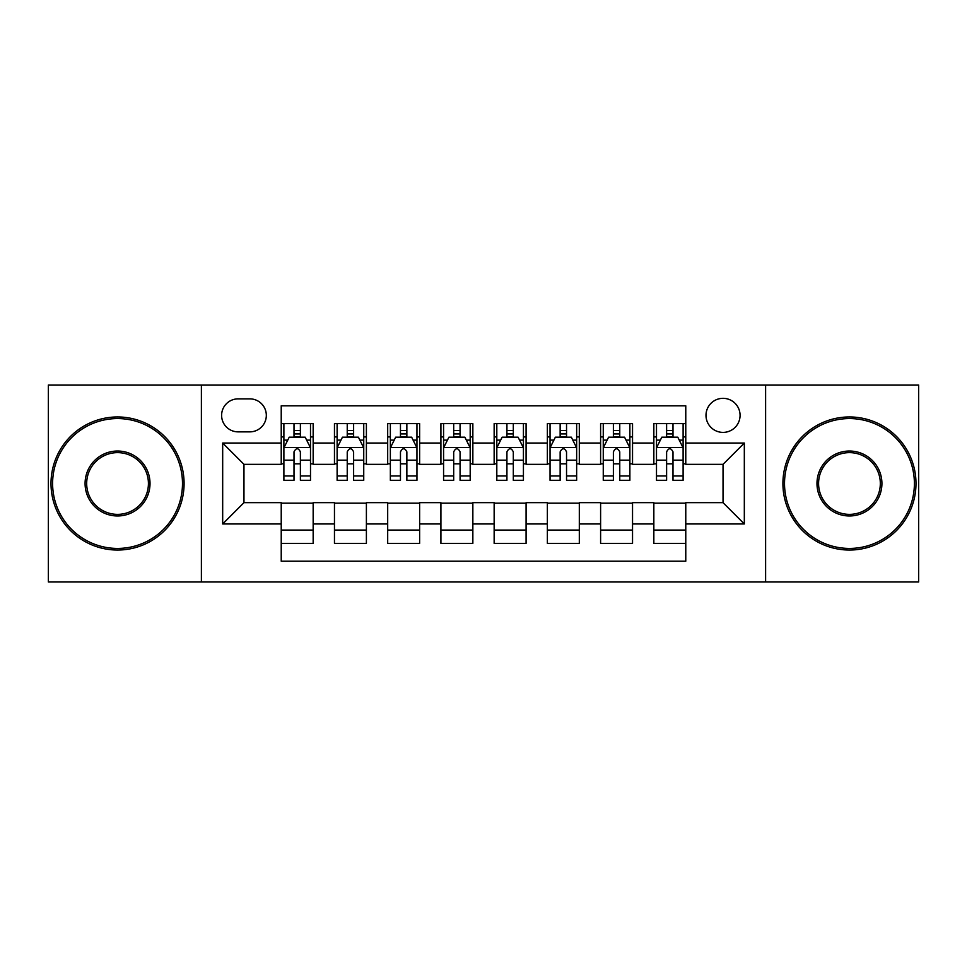 <?xml version="1.0" encoding="UTF-8"?>
<svg xmlns="http://www.w3.org/2000/svg" width="967" height="967" viewBox="0 0 967 967"><rect width="100%" height="100%" fill="white"/><g stroke="black" fill="none" stroke-linecap="round" stroke-linejoin="round"><path stroke-width="1.45" d="M723.038 398.331A17.031 17.031 0 0 0 705.995 415.363A17.031 17.031 0 0 0 723.038 432.394A17.031 17.031 0 0 0 740.069 415.363A17.031 17.031 0 0 0 723.038 398.331M765.61 581.977L918.65 581.977L918.65 385.023L765.61 385.023L765.61 581.977L201.39 581.977L201.39 385.023L48.35 385.023L48.35 581.977L201.39 581.977M685.772 423.619L653.837 423.619L653.837 443.043L632.539 443.043L632.539 464.341L653.837 464.341L653.837 443.043M632.539 443.043L632.539 423.619L600.604 423.619L600.604 443.043L579.318 443.043L579.318 464.341L600.604 464.341L600.604 443.043M579.318 443.043L579.318 423.619L547.37 423.619L547.37 443.043L526.084 443.043L526.084 464.341L547.37 464.341L547.37 443.043M526.084 443.043L526.084 423.619L494.149 423.619L494.149 443.043L472.851 443.043L472.851 464.341L494.149 464.341L494.149 443.043M472.851 443.043L472.851 423.619L440.916 423.619L440.916 443.043L419.63 443.043L419.63 464.341L440.916 464.341L440.916 443.043M419.63 443.043L419.63 423.619L387.682 423.619L387.682 443.043L366.396 443.043L366.396 464.341L387.682 464.341L387.682 443.043M366.396 443.043L366.396 423.619L334.461 423.619L334.461 464.341L313.163 464.341L313.163 423.619L281.228 423.619M281.228 543.381L313.163 543.381L313.163 502.659L334.461 502.659L334.461 543.381L366.396 543.381L366.396 502.659L387.682 502.659L387.682 523.957L366.396 523.957M387.682 523.957L387.682 543.381L419.63 543.381L419.63 502.659L440.916 502.659L440.916 523.957L419.63 523.957M440.916 523.957L440.916 543.381L472.851 543.381L472.851 502.659L494.149 502.659L494.149 523.957L472.851 523.957M494.149 523.957L494.149 543.381L526.084 543.381L526.084 502.659L547.37 502.659L547.37 523.957L526.084 523.957M547.37 523.957L547.37 543.381L579.318 543.381L579.318 502.659L600.604 502.659L600.604 523.957L579.318 523.957M600.604 523.957L600.604 543.381L632.539 543.381L632.539 502.659L653.837 502.659L653.837 523.957L632.539 523.957M238.112 431.862L249.824 431.862A16.499 16.499 0 0 0 266.324 415.363A16.499 16.499 0 0 0 249.824 398.863L238.112 398.863A16.499 16.499 0 0 0 221.612 415.363A16.499 16.499 0 0 0 238.112 431.862M765.61 385.023L201.39 385.023M685.772 443.043L685.772 405.789L281.228 405.789L281.228 464.341L243.962 464.341L243.962 502.659L281.228 502.659L281.228 561.211L685.772 561.211L685.772 502.659L723.038 502.659L723.038 464.341L685.772 464.341L685.772 443.043L744.324 443.043L744.324 523.957L685.772 523.957M281.228 523.957L222.676 523.957L222.676 443.043L281.228 443.043M653.837 523.957L653.837 543.381L685.772 543.381M281.228 436.927L283.887 436.927M294.004 436.927L300.386 436.927M310.504 436.927L313.163 436.927M281.228 463.809L283.887 463.809M294.004 463.809L300.386 463.809M310.504 463.809L313.163 463.809M281.228 503.191L313.163 503.191M281.228 530.073L313.163 530.073M334.461 463.809L337.12 463.809M347.238 463.809L353.62 463.809M363.737 463.809L366.396 463.809M334.461 436.927L337.12 436.927M347.238 436.927L353.62 436.927M363.737 436.927L366.396 436.927M334.461 503.191L366.396 503.191M334.461 530.073L366.396 530.073M387.682 503.191L419.63 503.191M387.682 530.073L419.63 530.073M387.682 436.927L390.354 436.927M400.459 436.927L406.853 436.927M416.958 436.927L419.63 436.927M387.682 463.809L390.354 463.809M400.459 463.809L406.853 463.809M416.958 463.809L419.63 463.809M440.916 503.191L472.851 503.191M440.916 530.073L472.851 530.073M440.916 436.927L443.575 436.927M453.692 436.927L460.074 436.927M470.192 436.927L472.851 436.927M440.916 463.809L443.575 463.809M453.692 463.809L460.074 463.809M470.192 463.809L472.851 463.809M494.149 503.191L526.084 503.191M494.149 530.073L526.084 530.073M494.149 436.927L496.808 436.927M506.926 436.927L513.308 436.927M523.425 436.927L526.084 436.927M494.149 463.809L496.808 463.809M506.926 463.809L513.308 463.809M523.425 463.809L526.084 463.809M547.37 503.191L579.318 503.191M547.37 530.073L579.318 530.073M547.37 436.927L550.042 436.927M560.147 436.927L566.541 436.927M576.646 436.927L579.318 436.927M547.37 463.809L550.042 463.809M560.147 463.809L566.541 463.809M576.646 463.809L579.318 463.809M600.604 503.191L632.539 503.191M600.604 530.073L632.539 530.073M600.604 436.927L603.263 436.927M613.38 436.927L619.762 436.927M629.88 436.927L632.539 436.927M600.604 463.809L603.263 463.809M613.38 463.809L619.762 463.809M629.88 463.809L632.539 463.809M653.837 503.191L685.772 503.191M653.837 530.073L685.772 530.073M653.837 436.927L656.496 436.927M666.614 436.927L672.996 436.927M683.113 436.927L685.772 436.927M653.837 463.809L656.496 463.809M666.614 463.809L672.996 463.809M683.113 463.809L685.772 463.809M243.962 464.341L222.676 443.043M243.962 502.659L222.676 523.957M744.324 443.043L723.038 464.341M744.324 523.957L723.038 502.659M300.386 430.533L294.004 430.533M310.504 475.969L300.386 475.969L300.386 480.309L310.504 480.309L310.504 447.842L305.185 437.193L289.218 437.193L283.887 447.842L283.887 480.309L294.004 480.309L294.004 475.969L283.887 475.969M283.887 447.842L283.887 423.619M310.504 447.842L310.504 423.619M294.004 437.193L294.004 423.619M300.386 423.619L300.386 437.193M300.386 475.969L300.386 451.831C298.259 447.733 296.132 447.733 294.004 451.831L294.004 475.969M117.551 418.566A64.934 64.934 0 0 0 52.605 483.5A64.934 64.934 0 0 0 117.551 548.434A64.934 64.934 0 0 0 182.485 483.5A64.934 64.934 0 0 0 117.551 418.566M117.551 550.042A66.542 66.542 0 0 1 51.009 483.5A66.542 66.542 0 0 1 117.551 416.958A66.542 66.542 0 0 1 184.081 483.5A66.542 66.542 0 0 1 117.551 550.042M117.551 451.033A32.467 32.467 0 0 1 150.018 483.5A32.467 32.467 0 0 1 117.551 515.967A32.467 32.467 0 0 1 85.084 483.5A32.467 32.467 0 0 1 117.551 451.033M117.551 514.371A30.871 30.871 0 0 0 148.422 483.5A30.871 30.871 0 0 0 117.551 452.629A30.871 30.871 0 0 0 86.679 483.5A30.871 30.871 0 0 0 117.551 514.371M849.449 418.566A64.934 64.934 0 0 0 784.515 483.5A64.934 64.934 0 0 0 849.449 548.434A64.934 64.934 0 0 0 914.395 483.5A64.934 64.934 0 0 0 849.449 418.566M849.449 550.042A66.542 66.542 0 0 1 782.919 483.5A66.542 66.542 0 0 1 849.449 416.958A66.542 66.542 0 0 1 915.991 483.5A66.542 66.542 0 0 1 849.449 550.042M849.449 451.033A32.467 32.467 0 0 1 881.916 483.5A32.467 32.467 0 0 1 849.449 515.967A32.467 32.467 0 0 1 816.982 483.5A32.467 32.467 0 0 1 849.449 451.033M849.449 514.371A30.871 30.871 0 0 0 880.321 483.5A30.871 30.871 0 0 0 849.449 452.629A30.871 30.871 0 0 0 818.578 483.5A30.871 30.871 0 0 0 849.449 514.371M353.62 430.533L347.238 430.533M363.737 475.969L353.62 475.969L353.62 480.309L363.737 480.309L363.737 447.842L358.406 437.193L342.439 437.193L337.12 447.842L337.12 480.309L347.238 480.309L347.238 475.969L337.12 475.969M337.12 447.842L337.12 423.619M363.737 447.842L363.737 423.619M347.238 437.193L347.238 423.619M353.62 423.619L353.62 437.193M353.62 475.969L353.62 451.831C351.492 447.733 349.365 447.733 347.238 451.831L347.238 475.969M406.853 430.533L400.459 430.533M416.958 475.969L406.853 475.969L406.853 480.309L416.958 480.309L416.958 447.842L411.64 437.193L395.672 437.193L390.354 447.842L390.354 480.309L400.459 480.309L400.459 475.969L390.354 475.969M390.354 447.842L390.354 423.619M416.958 447.842L416.958 423.619M400.459 437.193L400.459 423.619M406.853 423.619L406.853 437.193M406.853 475.969L406.853 451.831C404.726 447.733 402.598 447.733 400.459 451.831L400.459 475.969M460.074 430.533L453.692 430.533M470.192 475.969L460.074 475.969L460.074 480.309L470.192 480.309L470.192 447.842L464.873 437.193L448.906 437.193L443.575 447.842L443.575 480.309L453.692 480.309L453.692 475.969L443.575 475.969M443.575 447.842L443.575 423.619M470.192 447.842L470.192 423.619M453.692 437.193L453.692 423.619M460.074 423.619L460.074 437.193M460.074 475.969L460.074 451.831C457.947 447.733 455.82 447.733 453.692 451.831L453.692 475.969M513.308 430.533L506.926 430.533M523.425 475.969L513.308 475.969L513.308 480.309L523.425 480.309L523.425 447.842L518.094 437.193L502.127 437.193L496.808 447.842L496.808 480.309L506.926 480.309L506.926 475.969L496.808 475.969M496.808 447.842L496.808 423.619M523.425 447.842L523.425 423.619M506.926 437.193L506.926 423.619M513.308 423.619L513.308 437.193M513.308 475.969L513.308 451.831C511.18 447.733 509.053 447.733 506.926 451.831L506.926 475.969M566.541 430.533L560.147 430.533M576.646 475.969L566.541 475.969L566.541 480.309L576.646 480.309L576.646 447.842L571.328 437.193L555.36 437.193L550.042 447.842L550.042 480.309L560.147 480.309L560.147 475.969L550.042 475.969M550.042 447.842L550.042 423.619M576.646 447.842L576.646 423.619M560.147 437.193L560.147 423.619M566.541 423.619L566.541 437.193M566.541 475.969L566.541 451.831C564.414 447.733 562.286 447.733 560.147 451.831L560.147 475.969M619.762 430.533L613.38 430.533M629.88 475.969L619.762 475.969L619.762 480.309L629.88 480.309L629.88 447.842L624.561 437.193L608.594 437.193L603.263 447.842L603.263 480.309L613.38 480.309L613.38 475.969L603.263 475.969M603.263 447.842L603.263 423.619M629.88 447.842L629.88 423.619M613.38 437.193L613.38 423.619M619.762 423.619L619.762 437.193M619.762 475.969L619.762 451.831C617.635 447.733 615.508 447.733 613.38 451.831L613.38 475.969M672.996 430.533L666.614 430.533M683.113 475.969L672.996 475.969L672.996 480.309L683.113 480.309L683.113 447.842L677.782 437.193L661.815 437.193L656.496 447.842L656.496 480.309L666.614 480.309L666.614 475.969L656.496 475.969M656.496 447.842L656.496 423.619M683.113 447.842L683.113 423.619M666.614 437.193L666.614 423.619M672.996 423.619L672.996 437.193M672.996 475.969L672.996 451.831C670.868 447.733 668.741 447.733 666.614 451.831L666.614 475.969M334.461 523.957L313.163 523.957M334.461 443.043L313.163 443.043M310.371 447.576L284.02 447.576M283.887 440.118L287.743 440.118M306.648 440.118L310.504 440.118M294.004 460.171L283.887 460.171M310.504 460.171L300.386 460.171M300.386 433.929L294.004 433.929M363.604 447.576L337.253 447.576M337.12 440.118L340.976 440.118M359.881 440.118L363.737 440.118M347.238 460.171L337.12 460.171M363.737 460.171L353.62 460.171M353.62 433.929L347.238 433.929M416.825 447.576L390.487 447.576M390.354 440.118L394.21 440.118M413.102 440.118L416.958 440.118M400.459 460.171L390.354 460.171M416.958 460.171L406.853 460.171M406.853 433.929L400.459 433.929M470.059 447.576L443.708 447.576M443.575 440.118L447.431 440.118M466.336 440.118L470.192 440.118M453.692 460.171L443.575 460.171M470.192 460.171L460.074 460.171M460.074 433.929L453.692 433.929M523.292 447.576L496.941 447.576M496.808 440.118L500.664 440.118M519.569 440.118L523.425 440.118M506.926 460.171L496.808 460.171M523.425 460.171L513.308 460.171M513.308 433.929L506.926 433.929M576.513 447.576L550.175 447.576M550.042 440.118L553.898 440.118M572.79 440.118L576.646 440.118M560.147 460.171L550.042 460.171M576.646 460.171L566.541 460.171M566.541 433.929L560.147 433.929M629.747 447.576L603.396 447.576M603.263 440.118L607.119 440.118M626.024 440.118L629.88 440.118M613.38 460.171L603.263 460.171M629.88 460.171L619.762 460.171M619.762 433.929L613.38 433.929M682.98 447.576L656.629 447.576M656.496 440.118L660.352 440.118M679.257 440.118L683.113 440.118M666.614 460.171L656.496 460.171M683.113 460.171L672.996 460.171M672.996 433.929L666.614 433.929"/></g></svg>

